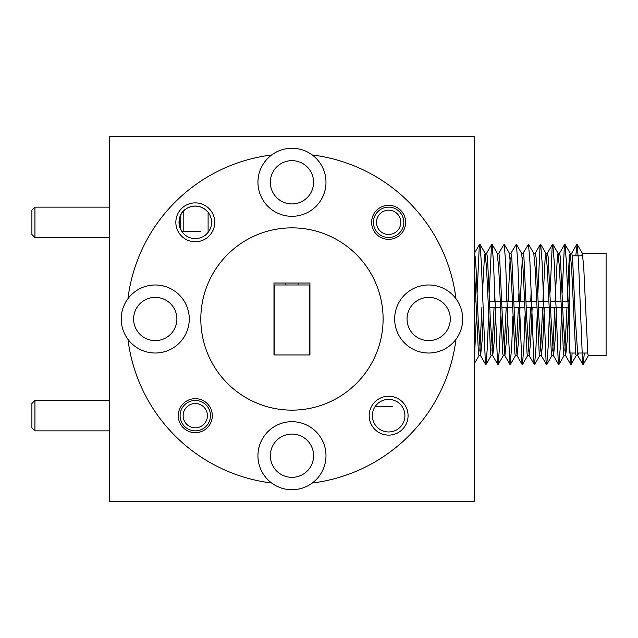 <?xml version="1.0" encoding="UTF-8"?>
<svg xmlns="http://www.w3.org/2000/svg" width="638" height="638" viewBox="0 0 638 638"><rect width="100%" height="100%" fill="white"/><g stroke="black" fill="none" stroke-linecap="round" stroke-linejoin="round"><path stroke-width="0.96" d="M570.739 255.806L569.16 255.806L569.16 353.029L575.58 353.029M570.093 253.222L571.736 253.222L572.533 257.226L575.293 317.668L577.813 355.613L576.17 355.613L575.683 353.867L571.632 268.215L570.228 253.342L569.503 255.806M569.16 259.594L567.206 301.503M568.841 301.503L569.16 292.914M582.247 253.222L606.1 253.222L606.1 355.613L588.324 355.613L587.837 353.867L583.786 268.215L582.382 253.342L581.657 255.806M474.241 253.222L475.31 257.226L476.052 268.215L478.077 317.668L480.589 355.613L478.955 355.613L478.468 353.867L474.241 264.929M485.032 253.222L486.666 253.222L487.464 257.226L490.231 317.668L492.743 355.613L491.108 355.613L490.614 353.867L486.571 268.215L485.159 253.342L484.545 254.969L482.456 292.778M497.249 253.222L498.82 253.222L499.618 257.226L502.385 317.668L504.897 355.613L503.262 355.613L502.768 353.867L498.717 268.215L497.185 253.222M494.61 292.778L494.29 301.503M509.403 253.222L510.974 253.222L511.772 257.226L514.531 317.668L517.051 355.613L515.408 355.613L514.922 353.867L510.871 268.215L509.331 253.222M506.763 292.778L506.444 301.503M508.079 301.503L510.185 257.76M521.549 253.222L523.12 253.222L523.926 257.226L526.685 317.668L529.197 355.613L527.562 355.613L527.076 353.867L523.024 268.215L521.621 253.342L516.341 244.218L517.769 261.779L521.82 362.663L522.418 364.617L523.846 347.056L524.994 316.057M518.917 292.778L518.598 301.503M520.233 301.503L522.339 257.76M533.703 253.222L535.274 253.222L536.072 257.226L538.839 317.668L541.351 355.613L539.716 355.613L539.23 353.867L535.178 268.215L533.775 253.342L528.495 244.218L529.915 261.779L533.966 362.663L534.572 364.617L535.992 347.056L537.14 316.057M531.071 292.778L530.744 301.503M545.793 253.222L547.428 253.222L548.225 257.226L550.993 317.668L553.505 355.613L551.87 355.613L551.376 353.867L547.332 268.215L545.921 253.342L545.307 254.969L542.898 301.503M557.947 253.222L559.582 253.222L560.379 257.226L563.147 317.668L565.659 355.613L564.024 355.613L563.529 353.867L559.478 268.215L558.075 253.342L557.452 254.969L555.052 301.503M481.913 307.333L479.808 351.075M480.589 355.613L482.129 340.612L483.213 315.946M494.067 307.333L491.962 351.075M492.743 355.613L494.283 340.612L495.702 307.333M506.221 307.333L504.108 351.075M504.897 355.613L506.428 340.612L507.856 307.333M518.375 307.333L516.262 351.075M517.051 355.613L518.582 340.612L520.01 307.333M530.521 307.333L528.416 351.075M529.197 355.613L530.736 340.612L532.164 307.333M542.675 307.333L540.569 351.075M541.351 355.613L542.89 340.612L544.318 307.333M554.829 307.333L552.715 351.075M553.505 355.613L555.044 340.612L556.464 307.333M566.983 307.333L564.869 351.075M565.659 355.613L567.19 340.612L568.275 315.946M577.813 355.613L578.451 353.029M474.241 362.488L476.387 316.057M477.136 292.89L479.282 246.172L479.888 244.218L481.307 261.779L485.358 362.663L485.965 364.617L487.384 347.056L488.533 316.057M489.29 292.89L491.435 246.172L492.034 244.218L493.461 261.779L497.512 362.663L498.111 364.617L499.538 347.056L500.686 316.057M498.693 253.334L504.187 244.218L505.615 261.779L507.641 320.021L510.049 364.625L511.692 347.056L512.84 316.057M510.847 253.334L516.341 244.218M523 253.334L528.495 244.218M537.898 292.89L540.043 246.172L540.649 244.218L542.069 261.779L546.12 362.663L546.726 364.617L548.146 347.056L549.294 316.057M550.052 292.89L552.197 246.172L552.795 244.218L554.223 261.779L558.274 362.663L558.872 364.617L560.3 347.056L561.448 316.057M562.198 292.89L564.351 246.172L564.949 244.218L566.377 261.779L570.428 362.663L571.026 364.617L572.174 353.029M575.795 255.806L577.103 244.218L578.53 261.779L582.582 362.663L583.18 364.617L584.328 353.029M34.938 430.857L31.9 427.827L31.9 403.519L34.938 400.481L34.938 430.857L109.672 430.857M34.938 237.519L31.9 234.481L31.9 210.173L34.938 207.143L34.938 237.519L109.672 237.519M183.8 210.787L183.8 231.506L200.643 231.506L181.838 231.506L200.643 231.506M180.769 229.696L180.769 214.966M207.438 415.673A12.154 12.154 0 0 0 195.292 403.519A12.154 12.154 0 0 0 183.138 415.673A12.154 12.154 0 0 0 195.292 427.827A12.154 12.154 0 0 0 207.438 415.673M180.099 415.673A15.192 15.192 0 0 1 195.292 400.481A15.192 15.192 0 0 1 210.476 415.673A15.192 15.192 0 0 1 195.292 430.857A15.192 15.192 0 0 1 180.099 415.673M400.784 222.327A12.154 12.154 0 0 0 388.63 210.173A12.154 12.154 0 0 0 376.476 222.327A12.154 12.154 0 0 0 388.63 234.481A12.154 12.154 0 0 0 400.784 222.327M373.437 222.327A15.192 15.192 0 0 1 388.63 207.143A15.192 15.192 0 0 1 403.822 222.327A15.192 15.192 0 0 1 388.63 237.519A15.192 15.192 0 0 1 373.437 222.327M408.073 415.673A19.443 19.443 0 0 0 388.63 396.23A19.443 19.443 0 0 0 369.187 415.673A19.443 19.443 0 0 0 388.63 435.116A19.443 19.443 0 0 0 408.073 415.673M404.915 415.673A16.285 16.285 0 0 0 388.63 399.388A16.285 16.285 0 0 0 372.345 415.673A16.285 16.285 0 0 0 388.63 431.958A16.285 16.285 0 0 0 404.915 415.673M212.302 415.673A17.011 17.011 0 0 0 195.292 398.654A17.011 17.011 0 0 0 178.273 415.673A17.011 17.011 0 0 0 195.292 432.684A17.011 17.011 0 0 0 212.302 415.673M312.261 483.022A34.029 34.029 0 0 0 291.957 421.686A34.029 34.029 0 0 0 271.66 483.022A34.029 34.029 0 0 0 312.261 483.022A165.274 165.274 0 0 0 455.979 339.304A34.029 34.029 0 0 0 417.978 286.701A34.029 34.029 0 0 0 417.978 351.299A34.029 34.029 0 0 0 455.979 339.304M392.577 406.494L375.176 406.494M313.593 455.715A21.628 21.628 0 0 0 291.957 434.079A21.628 21.628 0 0 0 270.329 455.715A21.628 21.628 0 0 0 291.957 477.344A21.628 21.628 0 0 0 313.593 455.715M214.735 222.327A19.443 19.443 0 0 0 195.292 202.884A19.443 19.443 0 0 0 175.841 222.327A19.443 19.443 0 0 0 195.292 241.77A19.443 19.443 0 0 0 214.735 222.327M211.569 222.327A16.285 16.285 0 0 0 195.292 206.042A16.285 16.285 0 0 0 179.007 222.327A16.285 16.285 0 0 0 195.292 238.612A16.285 16.285 0 0 0 211.569 222.327M208.108 231.506L208.108 212.287C197.581 200.292 181.583 207.9 179.764 217.414L179.764 227.248L181.838 231.506M405.64 222.327A17.011 17.011 0 0 0 388.63 205.316A17.011 17.011 0 0 0 371.619 222.327A17.011 17.011 0 0 0 388.63 239.346A17.011 17.011 0 0 0 405.64 222.327M127.943 339.304A34.029 34.029 0 0 0 189.271 319A34.029 34.029 0 0 0 127.943 298.696A34.029 34.029 0 0 0 127.943 339.304A165.274 165.274 0 0 0 271.66 483.022M271.66 154.978A34.029 34.029 0 0 0 291.957 216.314A34.029 34.029 0 0 0 312.261 154.978A34.029 34.029 0 0 0 271.66 154.978A165.274 165.274 0 0 0 127.943 298.696M313.593 182.285A21.628 21.628 0 0 0 291.957 160.656A21.628 21.628 0 0 0 270.329 182.285A21.628 21.628 0 0 0 291.957 203.921A21.628 21.628 0 0 0 313.593 182.285M450.3 319A21.628 21.628 0 0 0 428.672 297.372A21.628 21.628 0 0 0 407.044 319A21.628 21.628 0 0 0 428.672 340.628A21.628 21.628 0 0 0 450.3 319M176.878 319A21.628 21.628 0 0 0 155.249 297.372A21.628 21.628 0 0 0 133.613 319A21.628 21.628 0 0 0 155.249 340.628A21.628 21.628 0 0 0 176.878 319M383.103 319A91.138 91.138 0 0 1 291.957 410.138A91.138 91.138 0 0 1 200.818 319A91.138 91.138 0 0 1 291.957 227.862A91.138 91.138 0 0 1 383.103 319M298.034 283.033L298.034 284.971M274.157 354.967L274.157 284.971L309.765 284.971L309.765 354.967M309.94 283.033L309.94 354.967L273.973 354.967L273.973 283.033L309.94 283.033M285.88 283.033L285.88 284.971M474.241 501.285L474.241 136.715L109.672 136.715L109.672 501.285L474.241 501.285M312.261 154.978A165.274 165.274 0 0 1 455.979 298.696M577.223 353.029L587.734 353.029M489.848 307.333L500.367 307.333M502.002 307.333L512.521 307.333M514.156 307.333L524.675 307.333M526.31 307.333L536.821 307.333M538.464 307.333L548.975 307.333M550.61 307.333L561.129 307.333M562.764 307.333L569.16 307.333M474.241 301.503L475.836 301.503M489.625 301.503L500.144 301.503M501.779 301.503L512.298 301.503M513.933 301.503L524.452 301.503M526.087 301.503L536.598 301.503M538.241 301.503L548.752 301.503M550.387 301.503L560.906 301.503M562.541 301.503L569.16 301.503M474.241 363.867L479.018 355.613M479.888 244.218L485.159 253.342M485.965 364.617L491.236 355.494M492.034 244.218L497.313 253.342M498.111 364.617L503.39 355.494M504.187 244.218L509.467 253.342M510.264 364.617L515.544 355.494M522.418 364.617L527.698 355.494M534.572 364.617L539.852 355.494M540.649 244.218L545.921 253.342M546.726 364.617L551.998 355.494M552.795 244.218L558.075 253.342M558.872 364.617L564.151 355.494M564.949 244.218L570.228 253.342M571.026 364.617L576.305 355.494M577.103 244.218L582.382 253.342M583.18 364.617L588.459 355.494M479.664 244.21L474.393 253.334M485.741 364.625L480.462 355.502M491.818 244.21L486.539 253.334M497.895 364.625L492.616 355.502M510.049 364.625L504.77 355.502M522.195 364.625L516.924 355.502M534.349 364.625L529.077 355.502M540.426 244.21L535.154 253.334M546.503 364.625L541.223 355.502M552.58 244.21L547.3 253.334M558.657 364.625L553.377 355.502M564.734 244.21L559.454 253.334M570.811 364.625L565.531 355.502M576.88 244.21L571.608 253.334M582.957 364.625L577.685 355.502M572.374 255.806L582.885 255.806M109.672 400.481L34.938 400.481M109.672 207.143L34.938 207.143"/></g></svg>

